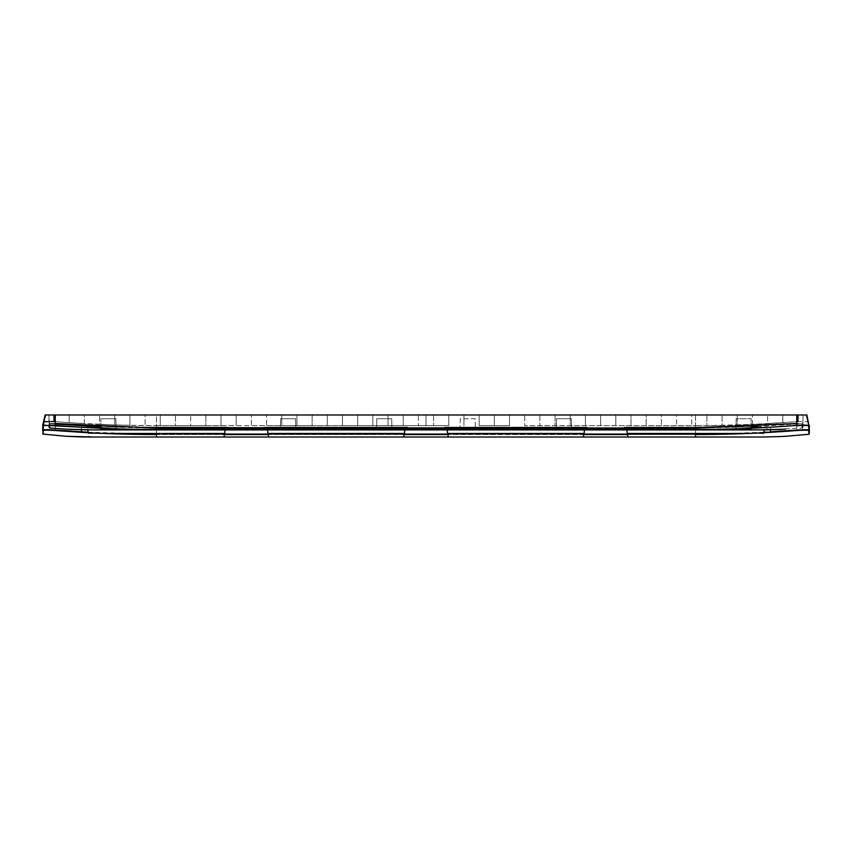 <?xml version="1.0" encoding="UTF-8"?>
<svg xmlns="http://www.w3.org/2000/svg" width="852" height="852" viewBox="0 0 852 852"><rect width="100%" height="100%" fill="white"/><g stroke="black" fill="none" stroke-linecap="round" stroke-linejoin="round"><path stroke-width="0.64" stroke-dasharray="4.26 3.19" d="M802.392 427.981L802.414 427.065L802.392 427.981L766.161 429.919L178.718 429.919L227.846 429.919L227.846 427.14L85.115 427.14L227.846 427.14M766.885 429.898L766.885 427.14L624.154 427.14L766.885 427.14M624.154 429.919L624.154 427.14M43.495 425.233L45.124 414.988L55.252 414.988L55.252 423.998L49.533 424.04L49.554 425.105M66.499 429.195L85.115 429.898L85.115 427.14M85.839 429.919L85.115 429.898L85.839 429.919M391.899 429.855L391.707 418.737L391.909 429.919M376.584 429.855L376.776 418.737L391.707 418.737L376.776 418.737L376.584 429.919M295.74 429.919L295.537 418.737L280.606 418.737L295.537 418.737L295.74 429.855L295.537 418.737L280.606 418.737L295.537 418.737L295.74 429.919L280.414 429.855L280.606 418.737L280.414 429.919L280.606 418.737L280.414 429.919L295.74 429.919M571.586 429.855L571.394 418.737L571.586 429.919L571.394 418.737L556.462 418.737L571.394 418.737L571.586 429.855L556.26 429.855L556.462 418.737L571.394 418.737L556.462 418.737L556.26 429.919L556.462 418.737L556.26 429.919L571.586 429.855M695.52 429.887L695.52 427.629L156.48 427.629L55.252 423.497L49.075 423.54L49.608 427.981L49.533 424.04L55.252 423.497L49.075 423.54L48.926 414.988L49.139 427.48M116.053 429.717L115.861 418.737L100.93 418.737L115.861 418.737L116.053 429.717L115.861 418.737L100.93 418.737L115.861 418.737L116.053 429.568L100.749 429.046L100.93 418.737L100.749 429.259L100.93 418.737L100.749 429.259L116.053 429.717M55.252 414.988L803.074 414.988L691.728 414.999L706.904 414.988L695.498 414.999L695.52 425.659L691.728 425.659L691.728 414.999L676.541 414.999L691.728 414.988L676.541 414.999L691.728 414.988L691.728 425.659L676.541 425.659L676.541 414.988L661.354 414.999L676.541 414.988L661.354 414.999L676.541 414.988L676.541 425.659L661.354 425.659L661.354 414.988L646.167 414.999L661.354 414.988L646.167 414.999L661.354 414.988L661.354 425.659L646.167 425.659L646.167 414.988L630.991 414.999L646.167 414.988L630.991 414.999L646.167 414.988L646.167 425.659L630.991 425.659L630.991 414.988L615.804 414.999L630.991 414.988L615.804 414.999L630.991 414.988L630.991 425.659L615.804 425.659L615.804 414.988L600.617 414.999L615.804 414.988L600.617 414.999L615.804 414.988L615.804 425.659L600.617 425.659L600.617 414.988L585.431 414.999L600.617 414.988L585.431 414.999L600.617 414.988L600.617 425.659L585.431 425.659L585.431 414.988L570.254 414.999L585.431 414.988L570.254 414.999L585.431 414.988L585.431 425.659L570.254 425.659L570.254 414.988L555.067 414.999L570.254 414.988L555.067 414.999L570.254 414.988L570.254 425.659L555.067 425.659L555.067 414.988L539.88 414.999L555.067 414.988L539.88 414.999L555.067 414.988L555.067 425.659L539.88 425.659L539.88 414.988L524.694 414.999L539.88 414.988L524.694 414.999L539.88 414.988L539.88 425.659L524.694 425.659L524.694 414.988L509.517 414.988L524.694 414.988L524.694 425.659L695.52 425.659L695.498 414.999L806.876 414.988L808.516 425.553L806.876 414.988L808.495 425.457L806.109 414.988L808.41 424.637L806.109 414.988L808.356 423.998L806.876 414.988L808.431 421.74L806.876 414.988L808.516 425.553L808.431 421.74L808.899 429.429M494.33 414.988L524.694 414.999L494.33 414.988L509.517 414.999L509.517 425.659L509.517 414.999L479.143 414.988L494.33 414.988L494.33 425.659L494.33 414.999L479.143 414.999L494.33 414.999M463.957 414.988L479.143 414.988L463.957 414.988L479.143 414.999L479.143 425.659L479.143 414.999L448.78 414.988L463.957 414.988L463.957 425.659L463.957 414.999L448.78 414.999L463.957 414.999M433.593 414.988L448.78 414.988L433.593 414.988L448.78 414.999L448.78 425.659L448.78 414.999L156.502 414.988L342.483 414.988L327.306 414.999L327.306 425.659L327.306 414.999L357.67 414.988L342.483 414.999L342.483 425.659L342.483 414.999L372.856 414.988L357.67 414.999L357.67 425.659L357.67 414.999L388.043 414.988L372.856 414.999L372.856 425.659L372.856 414.999L403.22 414.988L388.043 414.999L388.043 425.659L388.043 414.999L418.407 414.988L403.22 414.999L403.22 425.659L403.22 414.999L433.593 414.988L433.593 425.638L433.593 414.999L418.407 414.999L418.407 425.638L418.407 414.999L433.593 414.999M145.096 414.988L156.502 414.988L145.096 414.988L156.502 414.999L156.48 425.659L160.272 425.659L160.272 414.999L160.272 425.659L175.459 425.659L175.459 414.999L175.459 425.659L190.646 425.659L190.646 414.999L190.646 425.659L205.833 425.659L205.833 414.999L205.833 425.659L221.009 425.659L221.009 414.999L221.009 425.659L236.196 425.659L236.196 414.999L236.196 425.659L251.383 425.659L251.383 414.999L251.383 425.659L266.57 425.659L266.57 414.999L266.57 425.659L281.746 425.659L281.746 414.999L281.746 425.659L296.933 425.659L296.933 414.999L296.933 425.659L312.12 425.659L312.12 414.999L312.12 425.659L342.483 425.659L156.48 425.659L156.502 414.999L129.909 414.988L145.096 414.988L145.096 425.617L145.096 414.999M114.722 414.988L129.909 414.988L99.535 414.988L114.722 414.988L114.722 424.978L114.722 414.988M53.985 414.988L53.985 421.548L84.359 423.625L84.359 414.988L99.535 414.988L69.172 414.988L84.359 414.988L84.359 423.625L99.535 424.392L99.535 414.988L99.535 424.392L129.909 425.382L129.909 414.988L129.909 425.382L156.48 425.659L156.48 429.429L695.52 429.429L695.53 425.659L706.904 425.617L706.904 414.999L706.904 425.617L695.52 425.659L695.52 429.429L695.52 425.659M44.89 425.105L81.504 427.235C104.839 428.662 129.823 429.397 156.48 429.44C119.237 429.355 90.94 428.13 57.734 425.617L55.252 425.425L55.242 414.988L69.172 414.988L55.242 414.988L55.252 421.644L69.172 422.677L69.172 414.988L69.172 422.677L114.722 424.978L156.48 425.659L156.48 429.429L695.52 429.429M796.748 423.998L802.925 423.54L803.074 414.988L802.903 425.095M770.496 429.855L770.496 427.235C747.002 428.662 722.017 429.397 695.52 429.44L156.48 429.44L695.52 429.44C732.741 429.376 762.689 428.066 796.748 425.425L770.496 427.235L770.496 431.857L796.631 430.058C804.299 429.546 808.495 429.578 809.24 430.153L809.4 425.521L808.42 421.719L798.015 421.548L782.828 422.677L782.828 414.988L782.828 422.677L767.641 423.625L767.641 414.988L767.641 423.625L752.465 424.392L752.465 414.988L752.465 424.392L737.278 424.978L737.278 414.988L737.278 424.978L722.091 425.382L722.091 414.988L722.091 425.382L706.904 425.617L752.465 424.392L796.748 421.644L796.758 414.988L796.748 425.425L804.544 425.052M798.015 421.548L798.015 414.988M43.505 425.457L45.891 414.988L43.569 421.74L45.891 414.988L43.505 425.457L45.124 414.988L43.644 423.998L45.124 414.988L43.569 421.74L45.124 414.988L43.484 425.553M808.431 421.729L806.876 414.988L808.899 425.51L804.916 425.052L807.771 425.169M43.878 425.212L43.101 425.51L43.101 429.429M81.504 429.855L81.504 427.235L81.504 431.857L55.369 430.058C47.701 429.546 43.505 429.578 42.76 430.153L42.6 427.651M42.76 434.051L42.6 425.521L55.252 425.425M42.675 429.44L42.6 427.459L42.6 429.44M809.24 434.051L809.4 429.323M227.846 429.919L87.884 429.919L87.649 427.14L225.311 427.14L87.649 427.14M460.101 429.855L460.293 418.737L475.224 418.737L475.416 429.855L460.091 429.919L460.293 418.737L475.224 418.737L475.416 429.855M735.947 429.717L736.139 418.737L751.07 418.737L751.251 429.259L751.07 418.737L736.139 418.737L751.07 418.737L751.251 429.046L735.947 429.568L736.139 418.737L751.07 418.737L751.251 429.259L735.947 429.717L736.139 418.737L735.947 429.717M805.268 425.052L796.79 425.425L796.631 430.058L796.748 425.425M763.914 432.23L695.52 434.552L156.48 434.552L156.48 437.012L88.725 437.012L156.48 437.012L156.48 434.552L224.236 434.552M55.369 430.058L55.21 425.425L55.327 430.548C47.968 430.026 43.931 430.058 43.228 430.643L43.218 434.531M81.483 432.347L81.504 431.857C105.552 433.306 130.548 434.041 156.48 434.062L695.52 434.062C721.442 434.041 746.437 433.306 770.496 431.857L770.517 432.347C746.458 433.785 721.463 434.52 695.52 434.552L627.764 434.552M693.123 433.466L748.152 433.466M707.756 433.466L711.803 433.466L707.756 433.466M112.187 433.466L88.203 433.466L103.848 433.466L88.203 433.466L88.129 432.72L103.837 433.466L88.725 433.466L88.725 437.012L763.275 437.012L763.275 433.466L739.813 433.466L763.339 433.466M583.599 437.012L448.077 437.012L583.599 437.012M403.923 437.012L268.401 437.012L403.923 437.012M88.661 433.466L162.295 433.466M515.843 433.466L448.077 433.466L515.843 433.466M336.157 433.466L403.923 433.466L336.157 433.466M140.197 433.466L144.244 433.466M160.932 433.466L156.48 433.466M224.758 433.466L164.425 433.466M584.121 433.466L447.556 433.466M404.444 433.466L267.879 433.466M695.52 437.012L695.52 434.552L695.52 437.012L763.275 437.012M88.065 437.012L66.381 436.288M763.914 437.012L785.927 436.267M808.782 434.531L808.729 430.548M763.871 432.72L763.797 433.466L627.242 433.466M687.575 433.466L689.705 433.466M225.066 429.919L225.311 427.14M584.429 429.919L584.674 427.14L447.002 427.14L584.674 427.14M447.247 429.919L447.002 427.14M267.571 429.919L267.326 427.14L404.998 427.14L267.326 427.14M404.753 429.919L404.998 427.14M88.086 432.23L156.48 434.062L103.848 433.466M758.802 429.919L764.116 429.919L764.351 427.14L626.689 427.14L764.351 427.14M626.934 429.919L626.689 427.14M460.091 429.919L475.416 429.919M587.209 427.14L444.478 427.14L587.209 427.14L587.209 429.919L538.07 429.919L587.209 429.919M264.791 427.14L407.522 427.14L264.791 427.14L264.791 429.919M808.516 425.659L806.109 414.988L808.218 421.325L806.109 414.988L808.495 425.457M757.034 426.607L796.79 423.998L802.467 424.04L802.446 425.105L802.925 423.54L796.748 423.497L802.925 423.54L803.074 414.988L802.925 423.54M49.586 427.246L49.608 427.928L49.586 427.246M444.478 429.919L444.478 427.14M407.522 429.919L407.522 427.14M695.52 427.629L796.79 423.998L796.748 414.988M43.101 425.51L43.58 421.719L53.985 421.548M43.569 421.74L45.124 414.988L43.569 421.729M509.517 425.659L494.33 425.659L509.517 425.659M479.143 425.659L494.33 425.659L479.143 425.659M448.78 425.659L433.593 425.638L448.78 425.659M426 425.659L433.593 425.659L426 425.659L426 414.999L426 425.659L342.483 425.659L426 425.659M224.236 434.062L156.48 434.062L156.48 429.429L156.48 434.552M809.325 429.44L808.782 432.422M751.208 426.884L695.52 428.13L156.48 428.13L100.792 426.884M156.48 427.629L156.48 429.887M695.52 434.552L695.52 429.44L695.52 434.062L627.764 434.062M583.599 434.552L448.077 434.552M403.923 434.552L268.401 434.552M770.527 432.347L780.144 431.751M788.292 431.176L796.631 430.058M42.6 427.459L43.218 432.56M268.401 434.062L403.923 434.062M448.077 434.062L583.599 434.062M49.533 424.04L48.926 414.988M71.025 429.44L65.774 429.152M72.857 436.618L65.114 436.213M87.511 437.001L88.118 437.012M763.882 437.012L764.489 437.001M764.351 437.001L780.059 436.586M777.29 436.703L786.034 436.267M88.725 437.012L93.188 437.012M783.872 429.291L785.501 429.195M777.003 429.621L783.361 429.323M777.674 429.589L777.12 429.621M68.661 429.323L66.754 429.216M87.884 429.919L93.198 429.919"/><path stroke-width="1.28" d="M766.885 429.898L85.115 429.898M376.584 429.919L391.909 429.919L376.584 429.909M295.74 429.919L280.414 429.919L295.74 429.855M556.26 429.919L571.586 429.855L556.26 429.909M49.533 424.04L49.608 427.981L66.499 429.195M100.749 429.046L116.053 429.696M100.749 429.259L116.053 429.717M804.544 425.052L808.899 425.51L806.876 414.988L45.124 414.988L43.58 421.665M49.139 427.48L49.096 425.095L49.608 427.981M802.392 427.981L802.467 424.04L802.392 427.981L802.467 424.04L802.392 427.981L802.903 425.095M798.015 414.988L798.015 421.548L796.748 421.644L796.748 425.425L770.496 427.235C747.161 428.662 722.177 429.397 695.52 429.44L156.48 429.44C119.344 429.376 89.705 428.087 55.252 425.425L43.101 425.51L43.101 429.44L43.505 425.457M43.122 425.255L81.504 427.235C104.998 428.662 129.983 429.397 156.48 429.44L695.52 429.44C733.327 429.312 759.238 428.226 794.266 425.617L809.4 425.521L808.899 429.44L808.484 425.276L807.771 425.169M42.6 425.521L43.569 421.729L53.985 421.548L55.252 421.644L55.252 425.425M53.985 421.548L53.985 414.988M44.89 425.105L43.878 425.212M805.268 425.052L796.748 425.425M809.4 427.48L808.899 429.44M42.6 427.459L43.218 434.254M81.504 429.855L81.483 432.347L88.129 432.72L87.884 429.919L85.839 429.919M735.947 429.717L751.251 429.259L735.947 429.568M770.496 429.855L770.496 431.857L796.631 430.058C804.299 429.546 808.495 429.578 809.24 430.153L809.262 429.44M770.187 432.369L763.914 432.23M748.152 433.466L627.242 433.466L626.934 429.919M711.803 433.466L739.813 433.466L711.803 433.466M695.52 437.012L695.52 434.552L695.52 437.012L763.339 437.012L88.661 437.012M144.244 433.466L160.932 433.466M112.187 433.466L140.197 433.466M162.295 433.466L224.758 433.466L225.066 429.919M156.48 433.466L103.837 433.466M447.247 429.919L447.556 433.466L584.121 433.466L584.429 429.919M267.571 429.919L267.879 433.466L404.444 433.466L404.753 429.919M65.529 436.235L42.76 434.051M156.48 437.012L156.48 434.552L156.48 437.012M763.339 437.012L763.914 437.012M785.927 436.267L808.782 434.275M689.705 433.466L693.123 433.466M809.4 429.44L809.24 434.051L808.772 430.643C808.069 430.058 804.032 430.026 796.673 430.548L796.801 430.537M809.24 434.051L809.24 432.07L808.782 432.56M796.631 430.058L796.673 430.548C804.032 430.026 808.069 430.058 808.772 430.643L809.24 430.153L809.24 432.07L809.325 429.44M88.086 432.23L55.369 430.058C47.701 429.546 43.505 429.578 42.76 430.153L42.675 429.44M763.871 432.72L764.116 429.919L782.179 429.387M156.48 434.552C130.537 434.52 105.541 433.785 81.483 432.347L55.327 430.548C47.968 430.026 43.931 430.058 43.228 430.643L42.738 429.44M313.93 429.919L178.718 429.919M673.282 429.919L538.07 429.919M695.52 429.887L695.52 428.13L156.48 428.13L55.252 423.497L55.252 414.988M156.48 429.887L156.48 428.13L55.252 423.497M695.52 427.629L796.748 423.497L695.52 428.13L156.48 427.629M796.748 414.988L796.748 423.497M100.792 426.884L55.252 423.998M627.764 434.552L583.599 434.552M448.077 434.552L403.923 434.552M268.401 434.552L224.236 434.552M43.228 430.643L43.218 432.56M780.144 431.751L788.292 431.176M808.782 431.794L808.782 432.422M796.673 430.548L770.517 432.347C746.458 433.785 721.452 434.52 695.52 434.552M81.483 432.347L55.369 430.058M224.236 434.062L268.401 434.062M403.923 434.062L448.077 434.062M583.599 434.062L627.764 434.062M751.208 426.884L757.034 426.607M808.899 425.521L806.876 414.988M87.884 429.919L65.551 429.142L93.198 429.919M43.569 421.729L45.124 414.988M627.764 433.466L627.764 437.012M583.599 433.466L583.599 437.012M448.077 433.466L448.077 437.012M403.923 433.466L403.923 437.012M268.401 433.466L268.401 437.012M224.236 433.466L224.236 437.012M65.508 436.235L93.188 437.012M87.511 437.001L88.118 437.012M763.882 437.012L764.489 437.001M780.059 436.586L762.742 437.012M762.913 437.012L764.351 437.001M786.886 436.213L777.29 436.703M72.857 436.618L66.381 436.288M65.114 436.213L79.683 436.895M80.131 436.916L88.065 437.012M782.69 429.355L783.872 429.291M785.501 429.195L758.802 429.919M781.838 429.397L777.674 429.589M71.025 429.44L68.661 429.323M66.754 429.216L65.774 429.152"/></g></svg>
